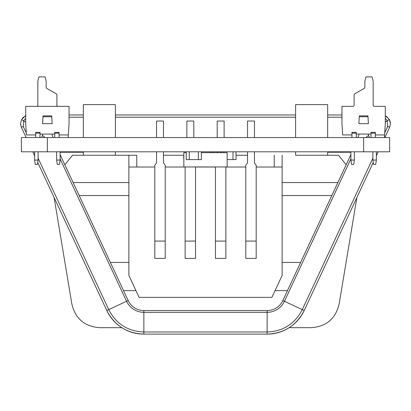 <?xml version="1.0" encoding="UTF-8"?>
<svg xmlns="http://www.w3.org/2000/svg" width="411" height="411" viewBox="0 0 411 411"><rect width="100%" height="100%" fill="white"/><g stroke="black" fill="none" stroke-linecap="round" stroke-linejoin="round"><path stroke-width="0.62" d="M21.377 151.793L21.377 137.536L21.377 151.793L389.623 151.793L389.623 137.536L389.623 151.793M21.377 137.536L389.623 137.536M83.33 152.229L60.109 152.229M327.67 104.615L295.612 104.615L327.67 104.615L327.67 137.536M195.533 166.958L195.533 258.411L185.14 258.411L185.14 166.958M165.212 165.227L163.475 162.915L165.212 165.227L165.212 258.411L154.813 258.411L154.813 165.227L156.545 162.915L156.545 151.793M217.198 137.536L217.198 121.034L224.129 121.034L224.129 137.536M385.292 115.712L389.392 119.488L386.217 116.19M384.722 132.799L387.707 126.398L387.27 120.7L389.392 119.488L390.45 123.634L389.638 127.297L384.866 137.536M390.399 122.694L390.28 121.923M390.101 121.204L389.839 120.433M389.258 119.575L388.791 119.842M387.368 120.639L385.292 118.342M37.745 162.432L106.793 310.505A40.9 40.9 -147.5 0 0 143.86 334.117L267.14 334.117A40.9 40.9 147.5 0 0 304.207 310.505L373.255 162.427M376.368 155.754L378.212 151.793M60.109 154.623L64.851 164.79L72.47 155.26L64.851 164.79L128.155 300.544A17.329 17.329 180 0 0 143.86 310.552L267.14 310.552L267.14 334.117C284.068 333.424 296.423 325.553 304.207 310.505C296.423 325.553 284.068 333.424 267.14 334.117A40.9 40.9 147.5 0 0 304.207 310.505L302.275 309.606C294.898 323.868 283.184 331.328 267.14 331.99L143.86 331.99C127.816 331.328 116.102 323.868 108.725 309.606L126.547 301.294A19.106 19.106 180 0 0 143.86 312.324L267.14 312.324A19.106 19.106 180 0 0 284.453 301.294L282.845 300.544L300.616 262.444L282.131 262.444L282.131 182.556L337.868 182.556L350.891 154.618M300.616 262.444L331.805 195.554L282.131 195.554M350.891 152.229L327.67 152.229M45.174 137.536L42.456 135.404M25.708 122.257L21.608 119.488L25.708 115.712L24.783 116.19M365.826 137.536L368.544 135.404M385.292 122.252L387.27 120.7M295.612 155.26L338.53 155.26L295.612 155.26L295.612 151.793M247.525 155.26L236.042 155.26L247.525 155.26M183.84 155.26L163.475 155.26L183.84 155.26M136.776 155.26L72.47 155.26L136.776 155.26L136.776 167.02L128.869 167.02L128.869 275.432L139.098 297.358L128.869 275.432L128.869 262.444L110.384 262.444M23.633 120.639L23.293 126.398L21.362 127.297L26.134 137.536M32.788 151.793L34.632 155.759M121.841 327.685L100.022 327.685C84.697 326.704 75.295 318.741 71.817 303.796L54.103 197.506M356.897 197.506L339.183 303.796C335.7 318.746 326.298 326.709 310.978 327.685L289.159 327.685M21.362 127.297L20.55 123.634L21.608 119.488L20.55 123.634L20.684 125.139M23.607 117.027L22.528 118.127M254.455 151.793L254.455 162.915L256.187 165.227L256.187 258.411L245.788 258.411L245.788 165.227L247.525 162.915L247.525 151.793M247.525 137.536L247.525 121.034L254.455 121.034L254.455 137.536M156.545 137.536L156.545 121.034L163.475 121.034L163.475 137.536M331.805 195.554L337.868 182.556M225.86 166.958L225.86 258.411L215.467 258.411L215.467 166.958M156.545 121.034L163.475 121.034M156.545 162.915L154.813 165.227M163.475 151.793L163.475 162.915M186.871 137.536L186.871 121.034L193.802 121.034L193.802 137.536M73.132 182.556L128.869 182.556L128.869 262.444M341.967 114.972L327.67 114.972M295.612 114.972L115.388 114.972M83.33 114.972L69.033 114.972M115.388 104.615L83.33 104.615L115.388 104.615L115.388 137.536M217.198 121.034L224.129 121.034M217.198 152.661L217.198 151.793M282.131 262.444L282.131 275.432L271.902 297.358L282.131 275.432L282.131 167.02L256.187 167.02M245.788 167.02L225.86 167.02M215.467 167.02L195.533 167.02M185.14 167.02L165.212 167.02M154.813 167.02L136.776 167.02M247.525 121.034L254.455 121.034M186.871 121.034L193.802 121.034M128.869 155.26L128.869 182.556M123.516 290.603L135.943 290.603M267.14 310.552A17.329 17.329 180 0 0 282.845 300.544M287.484 290.603L275.057 290.603M271.902 297.358L139.098 297.358L271.902 297.358M274.224 155.26L274.224 167.02M282.131 155.26L282.131 182.556M338.53 155.26L346.149 164.79L338.53 155.26M245.788 165.227L247.525 162.915M256.187 165.227L254.455 162.915M79.195 195.554L128.869 195.554M115.388 151.793L115.388 155.26M327.67 151.793L327.67 155.26M201.385 152.661L227.165 152.661L227.165 166.958L183.84 166.958L183.84 152.661L186.224 152.661M210.915 151.793L210.915 152.661L210.915 151.793M213.515 151.793L213.515 152.661M183.84 158.086L183.84 158.816M183.625 158.065L183.84 155.61L183.625 158.065M201.385 151.793L201.385 159.591L198.354 159.591L198.354 151.793L198.354 159.591L186.224 159.591L186.224 151.793M189.255 151.793L189.255 159.591L189.255 151.793M223.913 151.793L223.913 152.661L223.913 151.793M236.042 151.793L236.042 159.591L233.011 159.591L233.011 151.793L233.011 159.591L227.165 159.591M220.882 151.793L220.882 152.661L220.882 151.793M358.865 123.67L359.296 115.871L358.865 123.67L368.395 123.67L367.963 115.871L359.296 115.871L367.963 115.871M351.934 134.936L351.934 137.536L351.934 132.337L351.934 134.936L342.671 134.936L341.967 123.67L341.967 106.341L353.018 106.341A1.084 1.084 -7.8 0 0 354.097 105.257L354.097 94.833A1.084 1.084 -7.8 0 1 354.642 93.898L364.3 88.319A1.084 1.084 -7.8 0 0 364.845 87.384L364.845 81.214L365.929 76.883L372.078 76.883L373.162 81.214L373.162 105.257A1.084 1.084 -7.8 0 0 374.246 106.341L385.292 106.341L385.292 123.67L384.424 137.536M351.934 132.337L356.265 132.337L351.934 132.337M375.325 137.536L375.325 132.337L370.994 132.337L370.994 134.068L356.265 134.068M375.325 134.936L384.588 134.936M345.867 106.341L353.023 106.341M374.236 106.341L381.393 106.341M342.62 134.068L342.671 134.936M375.325 133.2L370.994 133.2L370.994 137.536M375.325 132.337L370.994 132.337L370.994 133.2M351.934 133.2L356.265 133.2L356.265 132.337M356.265 137.536L356.265 133.2M359.25 116.739L368.009 116.739M354.359 160.064L353.712 164.395L351.544 164.395L350.891 160.064L350.891 151.793L350.891 160.064L350.891 151.793L350.891 160.064L350.891 151.793L350.891 160.064L350.891 151.793L350.891 160.064L350.891 151.793L350.891 160.064L350.891 151.793L350.891 160.064L354.359 160.064L354.359 151.793M372.9 160.064L372.9 151.793L372.9 160.064L372.9 151.793L372.9 160.064L372.9 151.793L372.9 160.064L372.9 151.793L372.9 160.064L372.9 151.793L372.9 160.064L372.9 151.793L372.9 160.064L373.553 164.395L375.716 164.395L376.368 160.064L372.9 160.064L372.9 151.793M357.776 137.536A6.067 6.067 172.2 0 0 358.865 134.068M350.891 160.064L350.891 151.793M376.368 160.064L376.368 151.793M369.484 137.536A6.067 6.067 -7.8 0 1 368.395 134.068M65.133 106.341L57.987 106.341A1.084 1.084 153.4 0 1 56.903 105.257L56.903 94.833A1.084 1.084 153.4 0 0 56.358 93.898L46.7 88.319A1.084 1.084 153.4 0 1 46.16 87.384L46.16 81.214L45.076 76.883L38.922 76.883L37.838 81.214L37.838 105.257A1.084 1.084 153.4 0 1 36.759 106.341L29.607 106.341M35.675 134.936L35.675 132.337L35.675 137.536L35.675 134.936L26.412 134.936L25.708 123.67L25.708 106.341L69.033 106.341L69.033 123.67L68.164 137.536M42.991 116.739L51.75 116.739L52.135 123.67L42.605 123.67L43.037 115.871L42.605 122.802M51.704 115.871L43.037 115.871L51.704 115.871L51.75 116.739M40.006 132.337L35.675 132.337L40.006 132.337L40.006 137.536M40.006 134.068L54.735 134.068L54.735 132.337L59.071 132.337L54.735 132.337L54.735 133.2L59.071 133.2L59.071 132.337M59.071 134.936L68.329 134.936M26.361 134.068L26.412 134.936M35.675 133.2L40.006 133.2M59.071 137.536L59.071 133.2M54.735 137.536L54.735 133.2M56.641 160.064L57.293 164.395L56.641 160.064L56.641 151.793L56.641 160.064L57.293 164.395L56.641 160.064L56.641 151.793L56.641 160.064L57.293 164.395L56.641 160.064L56.641 151.793L56.641 160.064L57.293 164.395L56.641 160.064L56.641 151.793L56.641 160.064L57.293 164.395L59.456 164.395L60.109 160.064L56.641 160.064L56.641 151.793L56.641 160.064L57.293 164.395L56.641 160.064L56.641 151.793L56.641 160.064L57.293 164.395L56.641 160.064L56.641 151.793M55.603 106.341L52.135 106.341M52.135 134.068A6.067 6.067 -26.6 0 0 52.161 134.613A6.067 6.067 -26.6 0 1 52.135 134.068A6.067 6.067 -26.6 0 0 52.161 134.613A6.067 6.067 -26.6 0 1 52.135 134.068A6.067 6.067 -26.6 0 0 52.161 134.613A6.067 6.067 -26.6 0 1 52.135 134.068A6.067 6.067 -26.6 0 0 52.161 134.613A6.067 6.067 -26.6 0 1 52.135 134.068A6.067 6.067 -26.6 0 0 52.161 134.613A6.067 6.067 -26.6 0 1 52.135 134.068A6.067 6.067 -26.6 0 0 52.161 134.613A6.067 6.067 -26.6 0 1 52.135 134.068A6.067 6.067 -26.6 0 0 53.224 137.536M39.137 106.341L42.605 106.341M38.1 160.064L37.452 164.395L35.284 164.395L34.632 160.064L35.284 164.395L34.632 160.064L35.284 164.395L34.632 160.064L35.284 164.395L34.632 160.064L35.284 164.395L34.632 160.064L34.632 151.793L34.632 160.064L34.632 151.793L34.632 160.064L34.632 151.793L34.632 160.064L34.632 151.793L34.632 160.064L34.632 151.793L34.632 160.064L38.1 160.064L38.1 151.793M60.109 160.064L60.109 151.793M41.516 137.536A6.067 6.067 153.4 0 0 42.605 134.068M34.632 160.064L35.284 164.395L34.632 160.064L35.284 164.395L34.632 160.064L34.632 151.793M47.368 137.536L47.368 151.793M363.632 137.536L363.632 151.793M195.533 241.082L185.14 241.082M38.1 158.153L108.725 309.606L106.793 310.505C114.577 325.553 126.932 333.424 143.86 334.117C126.932 333.424 114.577 325.553 106.793 310.505A40.9 40.9 -147.5 0 0 143.86 334.117L143.86 310.552M387.707 126.398L389.638 127.297M350.891 158.821L284.453 301.294L302.275 309.606L372.9 158.148M25.708 118.337L23.73 120.7M69.033 117.222L83.33 117.222M115.388 117.222L295.612 117.222M327.67 117.222L341.967 117.222M128.155 300.544L126.547 301.294L60.109 158.821M23.165 126.454L26.278 132.804M165.212 241.082L154.813 241.082M225.86 241.082L215.467 241.082M245.788 258.411L256.187 258.411M256.187 241.082L245.788 241.082M183.84 156.596L183.84 158.065M83.33 104.615L83.33 137.536M83.33 151.793L83.33 155.26M295.612 104.615L295.612 137.536"/></g></svg>
